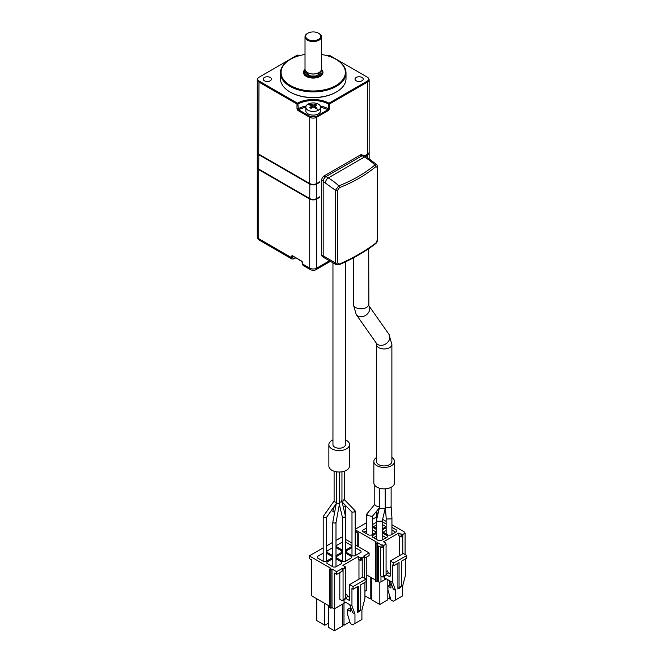 <?xml version="1.0" encoding="UTF-8"?>
<svg xmlns="http://www.w3.org/2000/svg" width="664" height="664" viewBox="0 0 664 664"><rect width="100%" height="100%" fill="white"/><g stroke="black" fill="none" stroke-linecap="round" stroke-linejoin="round"><path stroke-width="1" d="M318.438 110.207A7.379 4.258 180 0 1 307.996 110.207A7.379 4.258 180 0 1 305.838 107.195A7.379 4.258 180 0 1 307.996 104.182A7.379 4.258 180 0 1 318.438 104.182A7.379 4.258 180 0 1 320.596 107.195A7.379 4.258 180 0 1 318.438 110.207A19.679 11.363 -120 0 0 316.064 108L316.662 107.659L315.118 106.506L315.118 108.091M313.914 107.203L312.52 107.203A19.654 11.346 120 0 0 310.984 108.357L309.781 107.659A19.654 11.346 -60 0 1 311.316 106.506L311.316 105.7L309.781 105.086L310.37 104.713L313.914 105.003L313.914 107.203L315.45 108.357L316.064 108M311.316 108.091L311.316 105.7M305.017 36.819L305.017 69.214A8.2 4.731 0 0 0 307.424 72.559A8.2 4.731 0 0 0 309.1 73.306A8.2 4.731 0 0 0 317.309 73.314A8.2 4.731 0 0 0 321.417 69.214L321.417 36.819A8.2 4.731 180 0 1 316.354 41.185A8.2 4.731 180 0 1 307.424 40.164A8.2 4.731 180 0 1 305.017 36.819A8.2 4.731 180 0 1 307.424 33.466A8.2 4.731 180 0 1 307.664 33.333M362.029 77.447A4.1 2.365 0 0 0 357.564 76.933A4.1 2.365 0 0 0 355.032 79.124A4.1 2.365 0 0 0 356.228 80.792A4.1 2.365 0 0 0 360.701 81.307A4.1 2.365 0 0 0 363.225 79.124A4.1 2.365 0 0 0 362.029 77.447M270.207 77.447A4.1 2.365 0 0 0 265.741 76.933A4.1 2.365 0 0 0 263.21 79.124A4.1 2.365 0 0 0 264.405 80.792A4.1 2.365 0 0 0 268.878 81.307A4.1 2.365 0 0 0 271.41 79.124A4.1 2.365 0 0 0 270.207 77.447M332.954 262.811L332.954 444.623A6.233 3.594 0 0 0 334.781 447.171A6.233 3.594 0 0 0 341.57 447.951A6.233 3.594 0 0 0 345.421 444.623L345.421 261.898M320.596 107.195L320.596 110.838A7.379 4.258 180 0 1 316.039 114.772A7.379 4.258 180 0 1 307.996 113.851A7.379 4.258 180 0 1 305.838 110.838L305.838 107.195M336.175 92.105A32.138 18.55 180 0 1 335.942 92.238A32.138 18.55 180 0 1 290.492 92.238L290.027 91.972A32.793 18.932 180 0 1 280.424 78.584L280.424 72.965A32.793 18.932 180 0 1 290.027 59.577A32.793 18.932 180 0 1 290.259 59.445M321.417 54.489A32.138 18.55 180 0 1 335.942 59.303L336.407 59.577A32.793 18.932 180 0 1 346.01 72.965L346.01 78.584A32.793 18.932 180 0 1 336.407 91.972A32.793 18.932 180 0 1 290.027 91.972L290.492 92.238M328.863 444.623L328.863 466.045A10.333 5.968 0 0 0 331.884 470.261A10.333 5.968 0 0 0 343.139 471.556A10.333 5.968 0 0 0 349.521 466.045L349.521 444.623A10.333 5.968 180 0 1 343.139 450.134A10.333 5.968 180 0 1 331.884 448.847A10.333 5.968 180 0 1 328.863 444.623A10.333 5.968 180 0 1 332.954 439.867M345.421 439.867A10.333 5.968 180 0 1 346.492 440.406A10.333 5.968 180 0 1 349.521 444.623M299.19 259.881A5.735 3.312 0 0 0 299.655 260.18A5.735 3.312 0 0 0 300.178 260.446M346.01 72.965A32.793 18.932 180 0 1 325.767 90.453A32.793 18.932 180 0 1 290.027 86.353A32.793 18.932 180 0 1 280.424 72.965M336.407 59.577L335.942 59.303A32.138 18.55 180 0 1 335.942 85.548A32.138 18.55 180 0 1 290.492 85.548A32.138 18.55 180 0 1 290.492 59.303A32.138 18.55 180 0 1 305.017 54.489M391.884 344.5A7.702 4.449 0 0 1 387.12 348.608A7.702 4.449 0 0 1 378.729 347.646A7.702 4.449 0 0 1 376.471 344.5L376.471 461.48A7.702 4.449 0 0 0 378.729 464.626A7.702 4.449 0 0 0 387.12 465.589A7.702 4.449 0 0 0 391.884 461.48L391.884 344.5L388.93 334.266L368.885 305.755L368.694 248.66M321.393 69.579A9.097 5.254 180 0 1 318.504 76.169A9.097 5.254 180 0 1 306.785 75.605A9.097 5.254 180 0 1 305.042 69.579M321.409 69.371A9.752 5.636 180 0 1 319.351 76.808A9.752 5.636 180 0 1 306.32 76.41A9.752 5.636 180 0 1 305.025 69.371M341.528 501.212C343.57 501.129 344.359 500.457 343.886 499.195M336.424 502.698L336.98 503.188C339.063 503.511 339.794 503.312 339.163 502.582M335.992 566.749L335.992 522.709L339.636 503.03L339.636 472.004M334.175 500.922L334.573 501.81L336.424 502.416M341.487 501.984L341.487 500.872L341.487 501.984L339.213 502.183M373.849 461.48L373.849 482.894A10.333 5.968 0 0 0 380.223 488.405A10.333 5.968 0 0 0 391.478 487.11A10.333 5.968 0 0 0 394.507 482.894L394.507 461.48A10.333 5.968 180 0 1 391.478 465.696A10.333 5.968 180 0 1 380.223 466.983A10.333 5.968 180 0 1 373.849 461.48A10.333 5.968 180 0 1 376.471 457.504M343.329 507.188L345.546 505.47M352.028 512.11L354.725 511.944L354.808 510.483L355.198 511.081L355.198 555.66M336.424 471.797L336.424 502.731L332.78 522.427L333.345 522.875C335.428 523.207 336.15 523 335.527 522.269M334.1 501.013L323.252 516.409L323.65 517.298L326.397 517.405M342.856 517.671L342.856 516.559L342.856 517.671L345.122 517.472L345.122 516.36L345.122 517.472M334.415 506.151L332.78 511.33L334.606 512.55M374.795 485.401L374.795 504.557L375.641 505.76L379.434 506.972M385.203 508.433L382.182 521.165L377.476 521.248L376.422 520.493L379.434 507.728L380.489 508.516L385.203 508.433L385.203 488.829M374.795 504.349L366.81 513.977L367.524 515.546L372.321 516.376L379.41 507.827M385.344 488.82L385.352 506.798L386.191 507.835L390.274 507.736L391.113 506.524M319.019 33.466L318.554 33.2A7.545 4.357 180 0 1 318.554 39.359A7.545 4.357 180 0 1 307.888 39.359A7.545 4.357 180 0 1 307.888 33.2A7.545 4.357 180 0 1 318.554 33.2L319.019 33.466A8.2 4.731 180 0 1 321.417 36.819M386.157 517.87L387.004 518.974L391.088 518.875L391.934 517.729L391.121 506.557M376.471 511.363L376.422 512.102L378.023 513.704M382.182 521.165L382.19 528.245M372.089 534.727A2.888 1.668 0 0 0 372.454 533.922L372.454 516.219M391.735 534.47A2.888 1.668 0 0 0 391.934 533.864L391.934 517.729M382.049 540.064A2.888 1.668 0 0 0 382.19 539.541L382.19 521.132M386.307 578.784L384.688 579.722A2.299 1.328 60 0 1 385.161 578.668A2.299 1.328 60 0 1 386.307 578.784L389.096 580.386L390.664 582.162L393.271 589.092L395.586 590.429L395.586 599.932L393.271 601.277L390.947 599.932L387.934 590.03L387.934 586.013L390.947 584.27M387.934 586.013L390.947 588.055L390.947 582.909M399.064 587.441L397.902 589.092L400.226 587.748L401.38 586.104L399.064 587.441L399.064 562.582L393.727 565.662L392.573 564.989L392.573 582.394L395.586 590.429M401.38 586.104L401.38 561.246L406.717 558.167L406.717 555.486L403.239 553.477L390.249 560.972L393.727 562.981L406.717 555.486M393.727 562.981L393.727 565.662M387.817 598.007L389.419 598.928L390.457 598.33M371.815 577.912L371.815 599.858L379.816 604.472L387.817 599.858L387.817 579.655M364.926 595.874L370.213 598.928L371.815 598.007M397.902 589.092L397.902 563.255M395.586 599.932L402.542 595.915L402.542 586.412L405.555 574.899L405.555 558.831M389.096 580.386L392.573 582.394M389.419 598.928L389.419 594.902M389.419 585.158L389.419 580.61M379.816 604.472L379.816 582.137M370.213 576.991L370.213 598.928M378.654 581.863L378.654 545.982L381.07 547.377L381.07 544.696L377.501 542.637L376.92 542.969A0.822 0.473 180 0 1 375.517 542.637L375.517 581.191A0.822 0.473 180 0 0 376.92 581.523L377.501 581.191L378.654 581.863A1.643 0.946 180 0 0 380.978 581.863L384.688 579.722L384.688 576.261M377.501 542.637L377.501 581.191M391.934 524.726L403.795 531.582A1.643 0.946 0 0 1 404.276 532.246A1.643 0.946 0 0 1 404.168 532.594L405.09 533.126L405.09 554.548M405.09 533.126L402.774 534.47L401.844 533.931L401.844 536.612L401.147 537.01L398.832 535.674L398.832 532.993L401.147 534.337L401.147 537.01M402.774 553.743L402.774 534.47M385.85 543.974L385.85 543.169L385.153 543.575L386.074 544.106L386.074 574.899A1.643 0.946 60 0 1 385.743 575.646L383.418 576.991A1.643 0.946 -120 0 0 383.759 576.236L383.759 545.443L382.829 544.912L382.829 547.584A1.643 0.946 0 0 1 381.07 547.377M386.074 544.106L383.759 545.443M380.414 546.995L380.414 575.646L382.597 576.908A1.643 0.946 -120 0 0 383.418 576.991M390.249 560.972L390.249 575.705A1.643 0.946 60 0 1 389.909 576.452A1.643 0.946 60 0 1 389.096 576.369L386.074 574.634M390.249 573.829L388.631 572.891A1.643 0.946 60 0 1 387.469 570.882L386.074 571.687M375.517 542.637A0.822 0.473 180 0 1 375.758 542.297L376.339 541.965L355.937 530.187L355.937 531.524A1.643 0.946 120 0 0 356.269 532.271L355.456 530.851A1.643 0.946 0 0 0 355.937 531.524L358.253 532.86L358.253 546.671M358.435 610.996L357.273 612.648L359.597 611.303L360.751 609.66L358.435 610.996L358.435 586.138L353.099 589.217L351.945 588.545L351.945 605.95L354.958 613.984L354.958 623.488L352.642 624.832L350.318 623.488L347.305 613.586L347.305 609.569L350.318 607.826M347.305 609.569L350.318 611.303L350.318 606.464M395.678 532.188L391.934 530.03M386.157 530.461L383.153 532.188M399.529 555.619L399.529 536.072M366.785 575.007L375.517 580.045M386.074 526.652L382.19 524.402M376.422 525L373.558 526.652M358.435 579.44L349.621 584.527L353.099 586.536L366.088 579.041L362.61 577.033L358.435 579.44M360.751 609.66L360.751 584.801L366.088 581.722L366.088 579.041M353.099 586.536L353.099 589.217M382.19 530.071L386.157 527.78M396.84 531.524L396.84 530.187L396.84 531.524L390.573 535.134L388.257 535.134L382.19 531.632M391.934 527.349L396.84 530.187M385.85 543.169L383.526 541.832L398.832 532.993M401.147 534.337L401.844 533.931M386.157 521.398L382.613 519.348M376.422 517.024A1.643 0.946 0 0 0 376.339 517.065L372.454 519.306M366.677 522.643L355.937 528.843A1.643 0.946 0 0 0 355.456 529.515A1.643 0.946 0 0 0 355.937 530.187M381.07 544.696A1.643 0.946 0 0 0 382.829 544.912M372.454 524.61L376.422 522.319M382.19 521.73L386.157 524.02M386.157 526.602L382.19 528.893M376.422 528.303L372.454 526.012M354.958 623.488L361.913 619.471L361.913 609.967L364.926 598.455L364.926 582.386M357.273 612.648L357.273 586.81M351.945 605.95L345.678 602.339A2.299 1.328 -120 0 0 344.533 602.223A2.299 1.328 -120 0 0 344.06 603.277L345.678 602.339M354.958 613.984L352.642 612.648L349.621 604.614M328.705 605.659L328.705 627.521L334.39 630.8L342.392 626.185L342.392 604.24M328.705 622.998L324.787 625.256L324.787 603.393M316.786 598.779L316.786 620.641L324.787 625.256M342.392 624.334L343.985 625.256L349.828 621.886M343.985 603.31L343.985 625.256M382.19 532.81L387.236 535.724L387.236 537.068L380.978 540.679L378.654 540.679L372.396 537.068L372.396 535.724L376.422 533.408M376.422 532.229L371.375 535.134L369.059 535.134L362.793 531.524L362.793 530.187L366.677 527.938M372.454 527.191L376.422 529.482M364.536 558.25L369.101 555.61L369.101 552.938L363.606 556.108L364.536 556.648L364.536 578.145M364.536 556.648L362.212 557.984L361.291 557.445L361.291 560.125L360.519 560.565L358.203 559.229L358.203 556.548L360.519 557.893L360.519 560.565M362.212 577.265L362.212 557.984M345.222 567.612L345.222 566.724L344.45 567.164L345.38 567.703L345.38 598.496A1.643 0.946 60 0 1 345.039 599.243L342.724 600.588A1.643 0.946 -120 0 0 343.064 599.833L343.064 569.04L342.134 568.509L342.134 571.181L336.64 574.36L334.316 573.015L334.316 608.896L344.06 603.277L344.06 599.816M339.819 572.526L339.819 599.301L341.902 600.505A1.643 0.946 -120 0 0 342.724 600.588M345.38 567.703L343.064 569.04M345.38 598.148L349.621 600.596L349.621 584.527M345.38 595.284L346.84 594.438A1.643 0.946 -120 0 0 348.002 596.446L349.621 597.384M334.39 630.8L334.39 608.855M332 607.56L332 568.998L330.838 569.67L329.684 568.998L329.684 607.56L330.838 608.224L332 607.56L334.316 608.896M330.838 569.67L330.838 608.224M387.236 535.724L387.236 537.068M386.074 537.732L382.19 535.491M372.396 535.724L372.396 537.068M376.422 536.08L373.558 537.732M376.422 532.154L372.454 529.864M362.793 530.187L362.793 531.524M366.677 530.619L363.955 532.188M358.967 579.132L358.967 559.669M329.684 606.224L311.599 595.774L311.599 559.901L309.275 558.557L309.275 555.884L330.838 568.334L329.684 568.998M364.926 591.226L366.785 590.155L366.785 556.955M385.352 506.798L386.157 517.937L386.157 533.864A2.888 1.668 0 0 0 386.157 533.922M345.222 566.724L342.898 565.388L358.203 556.548M360.519 557.893L361.291 557.445M369.101 552.938L355.198 544.903M351.986 543.052L345.595 539.367M342.383 537.508L341.736 537.135L335.992 540.454M332.78 542.314L326.397 545.999M323.185 547.85L309.275 555.884M332 568.998L336.64 571.679L336.64 574.36M336.64 571.679L342.134 568.509M335.992 547.609L341.811 550.971L341.811 552.307L335.992 555.66L335.992 522.709M341.811 550.971L341.811 552.307M332.78 555.66L326.97 552.307L326.97 550.971L332.78 547.609M326.97 552.307L326.97 550.971M345.595 553.154L351.405 556.507L351.405 557.851L345.147 561.462L342.832 561.462L336.565 557.851L336.565 556.507L342.383 553.154M351.405 556.507L351.405 557.851M336.565 557.851L336.565 556.507M326.397 553.154L332.207 556.507L332.207 557.851L325.949 561.462L323.634 561.462L317.367 557.851L317.367 556.507L323.185 553.154M332.207 556.507L332.207 557.851M317.367 557.851L317.367 556.507M335.992 558.698L341.811 562.051L341.811 563.387L335.552 567.006L333.228 567.006L326.97 563.387L326.97 562.051L332.78 558.698M341.811 562.051L341.811 563.387M326.97 563.387L326.97 562.051M355.198 547.609L361.008 550.971L361.008 552.307L354.75 555.917L352.426 555.917L346.168 552.307L346.168 550.971L351.986 547.609M361.008 550.971L361.008 552.307M346.168 552.307L346.168 550.971M345.595 542.065L351.405 545.426L351.405 546.762L345.595 550.124M351.405 545.426L351.405 546.762M342.383 550.124L336.565 546.762L336.565 545.426L342.383 542.065M336.565 546.762L336.565 545.426M391.884 457.504A10.333 5.968 180 0 1 394.507 461.48M315.118 105.7L315.118 106.506L315.118 105.7A19.654 11.346 120 0 1 316.662 105.086L315.45 104.389L314.263 107.452M310.984 104.389L312.171 107.452M313.914 105.003A19.654 11.346 -60 0 1 315.45 104.389M336.291 264.737L335.411 262.894L335.411 190.278L338.773 185.845C352.526 180.517 364.586 173.553 374.952 164.963A49.194 28.403 -120 0 0 364.461 157.036A3.934 2.274 -60 0 1 366.428 156.845L364.113 155.509A3.934 2.274 120 0 0 362.146 155.7L325.974 176.582A3.934 2.274 120 0 0 323.185 181.405L335.411 190.278A1.643 0.946 0 0 0 337.544 190.369L337.544 262.986L339.42 264.056A1.643 0.813 -113.7 0 1 339.08 264.803L339.08 264.803C352.891 258.736 365.059 251.714 375.592 243.721L375.592 243.721C376.654 242.924 377.335 241.513 377.633 239.472L377.633 166.847A1.643 0.946 180 0 1 377.31 167.411L375.907 166.606A1.643 1.021 -129.3 0 0 374.952 164.963L376.828 164.697M337.544 190.369L339.42 187.671A1.643 0.847 68.5 0 0 338.773 185.845A49.194 28.403 -120 0 0 328.29 177.927L364.461 157.036L362.146 155.7M375.907 166.606C365.416 175.23 353.248 182.251 339.42 187.671M298.933 55.809A22.659 13.081 180 0 1 297.455 55.046L258.977 77.256A4.565 2.631 0 0 0 257.798 78.443A4.565 2.631 0 0 0 258.977 80.983L297.455 103.194A22.659 13.081 180 0 1 328.987 103.194L367.458 80.983A4.565 2.631 0 0 0 368.636 78.443A4.565 2.631 0 0 0 367.458 77.256L328.987 55.046A22.659 13.081 180 0 1 327.501 55.809M305.847 107.004L298.385 109.651L297.904 104.032L296.991 104.024L258.728 81.929A4.922 2.839 180 0 1 257.283 79.921A4.922 2.839 180 0 1 257.449 79.19L257.798 78.443M328.987 103.194L328.049 109.651L320.587 107.004M297.904 104.032A22.302 12.873 180 0 1 328.531 104.032M297.455 103.194L297.447 103.717M297.92 110.456L298.385 109.651L310.204 116.474L309.739 117.279L297.92 110.456L296.991 108.846L297.904 108.855A22.302 12.873 0 0 1 306.129 106.008M377.633 239.472A1.643 0.946 180 0 1 377.31 240.036L375.907 242.991A190.883 110.207 180 0 1 339.42 264.056M375.592 243.721A1.643 1.062 -127.2 0 0 375.907 242.991M368.636 78.443L368.985 79.19A4.922 2.839 180 0 1 369.151 79.921A4.922 2.839 180 0 1 367.715 81.929L329.444 104.024L328.987 103.717M329.444 104.024L329.444 108.846L328.514 110.456L328.049 109.651L316.23 116.474L316.695 117.279A4.922 2.839 180 0 1 309.739 117.279L309.739 183.546L258.728 154.089A4.922 2.839 180 0 1 257.283 152.089L257.283 79.921M319.716 181.803L319.807 182.285L316.695 184.086A4.922 2.839 180 0 1 309.739 184.086L258.728 154.629A4.922 2.839 180 0 1 257.283 152.62A4.922 2.839 180 0 1 257.308 152.355M258.819 154.148L258.728 169.088L310.204 198.81L258.728 169.088A4.922 2.839 180 0 1 257.283 167.079L257.283 152.62M295.522 257.757L293.953 258.885L291.986 259.018A3.279 1.892 -60 0 1 291.305 257.516L291.305 256.179L292.235 255.64L302.112 261.442M292.235 255.64L301.738 261.126L302.585 262.255M259.192 169.353L258.728 169.088L259.192 169.353A4.266 2.465 180 0 1 259.184 169.353M257.308 167.345A4.922 2.839 0 0 0 257.283 167.618A4.922 2.839 0 0 0 258.728 169.627L309.739 199.075L309.739 268.156A3.279 1.892 120 0 0 310.42 269.659L303.348 265.575L302.668 264.073A3.279 1.892 120 0 0 303.348 265.575M323.185 181.405L323.185 255.839A3.934 2.274 120 0 0 324.007 257.64L336.299 264.737L339.08 264.803M369.126 152.355A4.922 2.839 180 0 1 369.151 152.62A4.922 2.839 180 0 1 367.715 154.629L365.15 156.106M319.807 182.285L319.807 181.745L316.695 183.546A4.922 2.839 0 0 1 309.739 183.546M364.694 155.841L367.715 154.089A4.922 2.839 0 0 0 369.151 152.089L369.151 79.921M319.351 197.009L316.23 198.81A4.266 2.465 180 0 1 310.204 198.81L309.739 198.544A4.922 2.839 0 0 0 316.695 198.544L319.807 196.743L319.351 197.009L319.807 197.274L316.695 199.075A4.922 2.839 180 0 1 309.739 199.075M316.23 198.81L316.695 198.544L316.595 183.604M319.807 196.743L319.807 197.274M323.551 257.217L322.397 256.545A3.445 1.992 -60 0 1 321.683 254.968L321.683 180.135A3.445 1.992 -60 0 1 324.115 175.918L360.295 155.027A3.445 1.992 -60 0 1 362.013 154.861L362.917 155.384M310.37 104.713A19.679 11.363 -120 0 0 307.996 104.182M307.656 74.833A7.868 4.54 0 0 0 309.258 75.555A7.868 4.54 0 0 0 317.143 75.563A7.868 4.54 0 0 0 321.086 71.621L321.086 70.542L317.06 76.07L309.1 75.986L305.349 70.567L305.349 71.621A7.868 4.54 0 0 0 307.656 74.833M318.894 72.625A7.868 4.54 180 0 1 309.258 73.413A7.868 4.54 180 0 1 307.656 72.691A7.868 4.54 180 0 1 307.54 72.625M388.93 334.266A7.702 6.076 -35.1 0 1 387.162 342.823A7.702 6.076 -35.1 0 1 377.899 344.574A7.702 6.076 -35.1 0 1 376.314 343.13L356.236 314.562L353.281 304.336A7.702 4.449 0 0 0 355.539 307.482A7.702 4.449 0 0 0 363.938 308.445A7.702 4.449 0 0 0 368.694 304.336M356.236 314.562A7.702 6.076 -35.1 0 0 357.821 316.006A7.702 6.076 -35.1 0 0 367.051 314.279A7.702 6.076 -35.1 0 0 368.885 305.755L368.844 305.697M376.92 581.523L376.92 542.969M386.074 574.899L383.759 576.236M389.096 576.369L390.249 575.705M388.631 572.891L386.074 574.36M380.978 575.97L380.978 581.863M343.064 599.833L345.38 598.496M348.002 596.446L345.38 597.957M312.52 105.003L312.52 107.203M294.086 258.587L292.235 257.516L292.5 256.022M291.305 256.179L292.326 255.906M258.728 154.089L258.977 80.983M329.444 108.846L328.531 108.855A22.302 12.873 0 0 0 320.305 106.008M296.991 108.846L296.991 104.024M258.728 169.627L258.728 238.708A3.279 1.892 120 0 0 259.4 240.21C258.362 239.928 257.657 238.758 257.283 236.699A4.922 2.839 0 0 0 258.728 238.708L291.305 257.516L292.235 257.516M377.31 240.036L377.31 167.411M325.509 182.741A3.934 2.274 -60 0 1 328.29 177.927L325.974 176.582M337.544 262.986A1.643 0.946 180 0 1 335.411 262.894L321.683 254.968M367.458 80.983L367.715 154.089M316.23 116.474L310.204 116.474M309.839 183.604L309.739 198.544M301.738 261.126L302.477 263.807M302.668 262.736L302.668 264.073L309.739 268.156A4.922 2.839 0 0 0 316.695 268.156L329.46 260.794M367.615 154.148L367.715 157.609M328.514 110.456L316.695 117.279L316.695 183.546M330.415 261.342L316.014 269.659A3.279 1.892 -120 0 0 316.695 268.156L316.695 199.075M321.683 180.135L323.21 181.015M325.642 176.798L324.115 175.918M360.295 155.027L361.797 155.899M335.942 92.238L336.407 91.972M376.471 344.5L376.272 343.056M344.276 499.793L344.276 471.241M341.952 501.386L341.952 471.797M344.276 499.536L355.016 510.641M336.274 503.511L326.331 517.621M339.379 504.416L342.392 517.248M345.595 505.802L345.595 561.204M351.986 512.127L351.986 555.66M326.397 517.522L326.397 561.204M391.121 506.591L391.121 487.31M356.269 532.271L357.772 533.142L357.772 546.397M404.276 532.246L404.276 532.661M355.456 529.515L355.456 530.851M376.422 520.493L376.422 539.384M376.422 512.102L376.422 528.245M366.677 514.343L366.677 533.765M307.888 33.2L307.424 33.466M379.434 507.761L379.434 488.198M342.383 517.198L342.383 561.204M323.185 516.625L323.185 561.204M332.78 522.427L332.78 566.749M341.952 501.337L345.587 516.783M342.084 501.901L352.161 512.309M334.1 501.129L334.1 471.241M290.492 59.303L290.027 59.577M314.827 107.867L314.827 106.074M311.607 107.867L311.607 106.074M377.633 166.847L376.812 164.68L366.428 156.845M295.712 257.873L293.953 258.885M291.986 259.018L259.4 240.21M257.283 236.699L257.283 167.618M353.281 304.336L353.281 257.923M316.014 269.659C314.562 270.58 312.694 270.58 310.42 269.659M369.151 158.538L369.151 152.62"/></g></svg>
